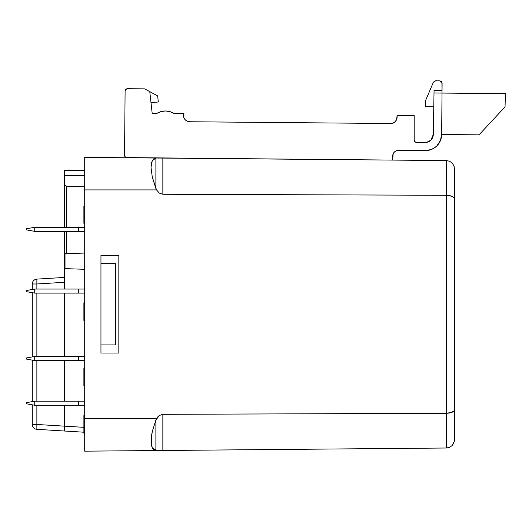 <?xml version="1.0" encoding="UTF-8"?>
<svg xmlns="http://www.w3.org/2000/svg" width="532" height="532" viewBox="0 0 532 532"><rect width="100%" height="100%" fill="white"/><g stroke="black" fill="none" stroke-linecap="round" stroke-linejoin="round"><path stroke-width="0.8" d="M64.385 282.299L64.385 231.353L64.385 253.764L65.981 253.704L65.955 268.653L64.385 268.594L64.385 289.049L64.385 282.299L36.868 283.982L36.868 289.049L36.868 283.982L64.385 282.299L64.385 277.431L36.868 279.114L64.385 277.431L64.385 282.299M64.385 227.29L64.385 170.612L84.701 170.612L64.385 170.612L64.385 183.759L65.037 185.415L66.739 186.2L66.739 227.29L66.739 186.2L84.701 186.825L66.739 186.2L65.037 185.415L64.385 183.759L64.385 227.29M78.61 405.258L84.701 405.258L78.61 405.258L78.61 401.195L34.726 401.195L84.701 401.195L78.61 401.195L78.61 405.258L34.726 405.258L78.61 405.258M26.6 402.624L26.6 403.821L26.6 402.624L34.726 401.195L34.726 405.258L34.726 401.195L26.6 402.624M78.61 360.563L84.701 360.563L78.61 360.563L78.61 356.5L34.726 356.5L34.726 360.563L78.61 360.563L34.726 360.563L26.6 359.127L26.6 357.93L26.6 359.127L34.726 360.563L34.726 356.5L84.701 356.5L78.61 356.5L78.61 360.563M78.61 293.112L84.701 293.112L78.61 293.112L78.61 289.049L34.726 289.049L34.726 293.112L78.61 293.112L34.726 293.112L26.6 291.682L26.6 290.485L26.6 291.682L34.726 293.112L34.726 289.049L84.701 289.049L78.61 289.049L78.61 293.112M78.61 231.353L84.701 231.353L78.61 231.353L78.61 227.29L34.726 227.29L34.726 231.353L78.61 231.353L34.726 231.353L26.6 229.924L26.6 228.727L26.6 229.924L34.726 231.353L34.726 227.29L84.701 227.29L78.61 227.29L78.61 231.353M26.6 228.727L34.726 227.29L26.6 228.727M26.6 290.485L34.726 289.049L26.6 290.485M26.6 357.93L34.726 356.5L26.6 357.93M34.726 405.258L26.6 403.821L34.726 405.258M83.89 432.21L36.868 429.331L83.89 432.21M64.385 293.112L64.385 356.5L64.385 293.112M64.385 360.563L64.385 401.195L64.385 360.563M64.385 405.258L64.385 426.145L83.89 427.336L64.385 426.145L64.385 405.258M84.701 269.305L65.955 268.653L84.701 269.305M84.701 253.052L65.955 253.711L84.701 253.052M66.739 231.353L66.739 253.678L66.739 231.353M84.701 175.447L64.385 175.447L84.701 175.447M36.868 293.112L36.868 356.5L36.868 293.112M36.868 360.563L36.868 401.195L36.868 360.563M36.868 405.258L36.868 424.469L64.385 426.145L64.325 431.013L64.385 426.152L36.868 424.469L36.868 429.331L36.868 424.469L32.286 424.469L32.286 404.825L32.286 424.469A4.874 4.874 0 0 0 36.868 429.331A4.874 4.874 0 0 1 32.286 424.469L36.868 424.469L36.868 405.258M32.286 401.627L32.286 360.131L32.286 401.627M32.286 356.932L32.286 292.686L32.286 356.932M32.286 289.481L32.286 283.982L32.286 289.481M64.565 184.677L64.385 183.759M64.385 253.764L64.385 268.594L65.955 268.653L65.981 253.704L64.385 253.764L66.739 253.678M64.246 429.583L64.385 426.152L64.246 429.583M36.868 279.114L36.868 283.982L32.286 283.982L36.868 283.982L36.868 279.114C34.061 279.533 32.538 281.155 32.286 283.982A4.874 4.874 0 0 1 36.868 279.114M64.385 277.431L64.385 278.854L64.385 277.431M452.087 196.281L453.836 197.365L449.48 195.55L446.388 195.284L452.087 196.281L449.48 195.55L453.836 197.365L454.448 198.649L454.448 168.691L453.836 165.598L454.448 168.691L454.448 409.926L453.836 411.209L452.087 412.3L446.388 413.298L446.388 448.011L449.48 447.372L452.087 445.61L453.836 442.983L454.448 439.891L454.448 409.926L453.836 411.209L454.448 409.926L454.448 198.649M452.087 162.972L453.836 165.598L452.087 162.972L449.48 161.203L452.087 162.972L453.836 165.598L452.087 162.972L449.48 161.203L446.388 160.564L446.388 195.284L446.388 160.564L449.48 161.203L446.388 160.564L392.676 160.092L446.388 160.564M100.954 263.659L115.584 263.659L115.584 344.922L100.954 344.922L115.584 344.922L115.584 263.659L100.954 263.659M454.448 439.891L454.288 441.467A8.126 8.126 0 0 0 454.448 439.891L454.448 409.926M454.288 441.467L452.087 445.61L449.48 447.372L446.388 448.011L446.388 413.298L452.087 412.3L453.836 411.209L449.48 413.032L452.087 412.3L454.288 410.584M151.015 167.334L152.278 160.697L155.889 158.057L155.889 188.541L156.528 189.911L84.701 189.911L84.701 157.405L140.415 157.891L84.701 157.405L84.701 189.911L156.528 189.911L159.334 193.109L162.852 194.26L446.388 195.284L162.852 194.26L162.852 158.09L159.334 158.057L162.852 158.09L162.852 194.26L159.334 193.109L156.528 189.911L152.278 177.063L151.015 167.334L152.278 177.063L155.889 188.541L155.889 158.057L153.815 158.842L152.278 160.697L151.334 163.563L151.015 167.327M159.334 158.057L156.528 158.037L159.334 158.057M453.836 165.598L454.288 167.115M155.889 158.057L156.528 158.037L155.889 158.057M449.48 195.55L446.388 195.284L446.388 413.298L449.48 413.032M454.288 197.997L453.836 197.365M100.954 353.048L100.954 255.533L118.835 255.533L118.835 353.048L100.954 353.048L100.954 255.533L118.835 255.533L118.835 353.048L100.954 353.048M156.528 450.544L84.701 451.169L84.701 418.664L156.528 418.664L84.701 418.664L84.701 189.911L84.701 451.169L156.528 450.544L152.278 447.877L151.015 441.241L152.278 431.512L155.889 420.034L152.278 431.512L151.334 436.686L151.334 445.018L152.278 447.877L153.815 449.74L155.889 450.518L155.889 420.034L159.334 415.472L162.852 414.322L162.852 450.491L155.889 450.518L155.889 420.034L157.805 416.842L159.334 415.472L162.852 414.322L162.852 450.491L446.388 448.011A8.126 8.126 0 0 0 449.48 447.372L452.087 445.61L449.48 447.372L446.388 448.011L162.852 450.491M446.388 413.298L162.852 414.322L446.388 413.298L446.388 195.284M453.836 442.983L452.087 445.61L453.836 442.983M83.89 432.815L83.89 415.618L84.701 415.618L83.89 415.618L83.89 431.053L84.701 431.053L83.89 431.053L83.89 432.815L84.701 432.815L83.89 432.815L83.89 433.261L84.701 433.261L83.89 433.261L83.89 432.549M83.89 367.998L83.89 385.64L84.701 385.64L83.89 385.64L83.89 371.968L84.701 371.968L83.89 371.968L83.89 367.998L84.701 367.998L83.89 367.998M84.701 318.668L83.89 318.668L83.89 320.43L84.701 320.43L83.89 320.43L83.89 318.668L84.701 318.668M84.701 303.526L83.89 303.526L83.89 318.668L83.89 303.526L84.701 303.526M84.701 302.794L83.89 302.794L83.89 303.526L83.89 302.794L84.701 302.794M83.89 223.327L83.89 206.123L83.89 223.327L84.701 223.327L83.89 223.327M84.701 206.123L83.89 206.123L84.701 206.123M151.095 102.716L151.081 103.441L151.095 102.716L158.323 101.978L157.652 95.9L158.323 101.978L151.095 102.716M441.314 137.688L440.363 140.727L441.653 134.516L441.314 137.688A16.253 16.253 0 0 0 441.653 134.516L479.033 134.842L505.054 106.879L505.4 93.632L442.019 93.073L441.653 134.516L442.019 93.073L434.012 93.007L433.287 134.516L430.834 140.195L426.731 142.35L430.834 140.195L431.858 138.985L430.834 140.195L433.287 134.516A8.126 8.126 0 0 1 425.095 142.503L416.609 142.423L425.095 142.503L428.194 141.918L430.834 140.195L432.622 137.595L433.287 134.516L434.039 91.517M126.955 157.778L392.676 160.092L392.709 156.029A5.686 5.686 0 0 1 398.448 150.396L425.261 150.629L398.448 150.396L396.267 150.809L394.412 152.026L393.161 153.861L392.676 160.092L126.024 157.585L124.721 156.255L124.541 155.317L125.1 91.125L124.541 155.317A2.441 2.441 0 0 0 126.955 157.778L126.024 157.585L124.721 156.255M442.026 92.369L441.926 82.387L440.616 81.057L439.685 80.864L442.105 83.325L442.019 93.073L434.012 93.007L434.052 90.586L442.039 90.659L434.052 90.586L434.012 93.007M156.98 113.343A16.253 16.253 0 0 1 174.097 113.489L183.414 113.575L174.097 113.489L170.007 111.64L165.558 110.982L161.103 111.56L156.98 113.343L152.179 113.303L156.98 113.343M433.361 82.314L425.76 100.109L425.647 106.746L425.76 100.109L433.361 82.314L435.622 80.831L434.917 80.931L433.361 82.314L434.917 80.931L433.361 82.314L434.917 80.931L439.685 80.864L435.622 80.831M425.647 106.746L433.773 106.819L425.647 106.746M414.189 115.59L414.189 139.989L414.9 141.705L416.609 142.423A2.441 2.441 0 0 1 414.189 139.989L414.189 115.59L397.125 115.437L397.111 117.067A6.504 6.504 0 0 1 390.555 123.51L189.844 121.755A6.504 6.504 0 0 1 183.4 115.198L183.414 113.575L183.873 117.692L185.262 119.813L187.364 121.236L189.844 121.755L390.555 123.51L393.048 123.032L395.17 121.642L396.599 119.547L397.125 115.437L414.189 115.59M149.771 91.637L152.179 113.303L149.771 91.637L144.624 88.857L127.56 88.704L144.624 88.857L157.652 95.9L149.771 91.637M125.1 91.125L125.831 89.403L127.56 88.704A2.441 2.441 0 0 0 125.1 91.125L125.293 90.194L126.623 88.884M440.363 140.727L436.799 145.968L434.318 147.969L431.492 149.445L425.261 150.629L429.676 150.057L425.261 150.629L429.676 150.057L433.773 148.308A16.253 16.253 0 0 0 440.37 140.707M394.412 152.026L393.161 153.861L392.709 156.029M172.115 112.425L174.084 113.482M183.4 115.198L183.873 117.692M187.364 121.236L189.844 121.755M396.599 119.547L397.111 117.067M414.375 140.913L414.9 141.705M415.685 142.237L416.609 142.423M442.019 93.073L505.4 93.632L505.054 106.879L479.033 134.842L441.653 134.516A16.253 16.253 0 0 1 425.261 150.629M441.407 81.596L440.616 81.057M425.095 142.503L426.591 142.376L425.095 142.503A8.126 8.126 0 0 0 430.834 140.195L432.589 137.668M432.656 137.515L433.287 134.556M426.731 142.35L430.834 140.195L426.731 142.35M433.287 134.516L430.834 140.195A8.126 8.126 0 0 0 432.622 137.595"/></g></svg>
